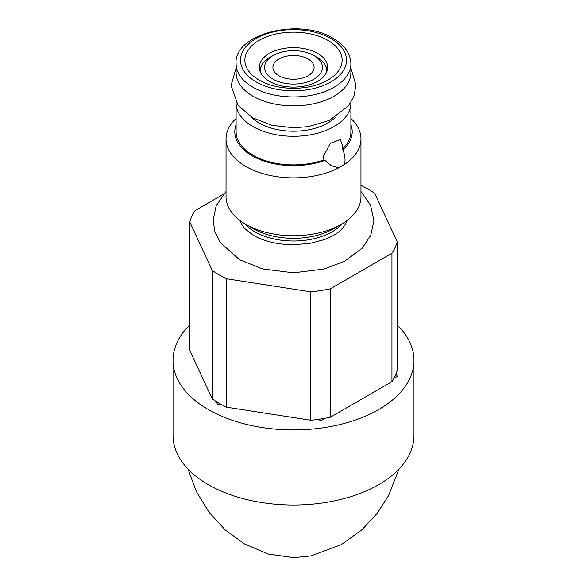 <?xml version="1.0" encoding="UTF-8"?>
<svg xmlns="http://www.w3.org/2000/svg" width="587" height="587" viewBox="0 0 587 587"><rect width="100%" height="100%" fill="white"/><g stroke="black" fill="none" stroke-linecap="round" stroke-linejoin="round"><path stroke-width="0.88" d="M212.289 398.911L212.289 270.49L189.77 221.967L189.77 350.395L212.289 398.911A105.154 60.71 0 0 0 216.221 401.515A105.154 60.71 0 0 0 222.194 404.964A105.154 60.71 0 0 0 226.707 407.231L226.707 278.81L310.743 291.812A105.154 60.71 0 0 0 330.43 288.76L330.43 417.188A105.154 60.71 0 0 1 324.772 418.311A105.154 60.71 0 0 1 316.613 419.573L321.324 420.299L324.772 418.311M330.43 417.188L391.947 381.667A105.154 60.71 0 0 0 393.892 378.402A105.154 60.71 0 0 0 396.078 373.692A105.154 60.71 0 0 0 397.23 370.302L397.23 241.873L374.711 193.358A105.154 60.71 0 0 0 360.968 185.36M413.982 360.345L413.982 435.473A120.482 69.559 0 0 1 339.609 499.735A120.482 69.559 0 0 1 208.304 484.657A120.482 69.559 180 0 1 173.018 435.473L173.018 360.345A120.482 69.559 180 0 0 208.304 409.535A120.482 69.559 0 0 0 339.609 424.614A120.482 69.559 0 0 0 413.982 360.345A120.482 69.559 0 0 0 397.23 324.956M173.018 360.345A120.482 69.559 180 0 1 189.77 324.956M216.221 401.515L217.483 404.238L222.194 404.964M316.613 419.573A105.154 60.71 0 0 1 310.743 420.233L226.707 407.231M393.892 378.402L397.34 376.414L396.078 373.692M391.947 381.667L391.947 253.246A105.154 60.71 0 0 0 397.23 241.873M391.947 253.246L330.43 288.76M310.743 420.233L310.743 291.812M212.289 270.49A105.154 60.71 0 0 0 226.707 278.81M223.544 194.15L195.053 210.601A105.154 60.71 0 0 0 189.77 221.967M347.152 220.411A54.767 31.617 180 0 1 341.583 229.194C338.068 233.061 332.315 236.539 324.325 239.635L309.782 243.436L292.671 244.772C276.881 244.405 263.849 241.286 253.577 235.431L245.417 229.194A54.767 31.617 180 0 1 239.848 220.411M333.585 228.732L341.208 224.337L333.585 228.732A56.69 32.733 180 0 1 253.415 228.732L245.792 224.337A67.468 38.955 0 0 0 341.208 224.337L341.208 224.337A67.468 38.955 0 0 0 360.968 196.792L360.968 138.914A67.468 38.955 180 0 1 343.564 165.028C345.67 162.599 345.508 157.558 343.094 149.898A58.707 33.892 0 0 0 350.894 124.627M343.571 165.028L338.728 167.823A67.468 38.955 180 0 1 245.792 166.459A67.468 38.955 180 0 1 226.032 138.914L226.032 196.792A67.468 38.955 0 0 0 245.792 224.337L245.792 224.337M226.032 138.914A67.468 38.955 180 0 1 236.106 118.435M350.894 118.435A67.468 38.955 180 0 1 360.968 138.914M236.106 124.627A58.707 33.892 0 0 0 259.909 159.561A58.707 33.892 0 0 0 324.912 160.39L331.406 165.747L338.728 167.823M236.113 102.483A57.394 33.136 0 0 0 236.106 103.143L236.106 131.759A57.394 33.136 0 0 0 252.916 155.188A57.394 33.136 180 0 0 323.965 159.84L324.912 160.39M350.887 102.483A57.394 33.136 180 0 1 350.894 103.143L350.894 131.759A57.394 33.136 180 0 1 342.14 149.347L343.094 149.898M323.965 159.84L323.327 156.494L330.268 143.367L340.306 139.523L342.537 145.4L342.14 149.347M350.894 103.143A57.394 33.136 180 0 1 315.461 133.755A57.394 33.136 180 0 1 252.916 126.572A57.394 33.136 0 0 1 236.106 103.143M278.942 58.964A20.589 11.887 0 0 0 272.911 67.366A20.589 11.887 0 0 0 285.62 78.35A20.589 11.887 0 0 0 308.058 75.774A20.589 11.887 0 0 0 314.089 67.366A20.589 11.887 0 0 0 301.38 56.381A20.589 11.887 0 0 0 278.942 58.964M313.95 55.56L313.95 55.56A28.917 16.693 180 0 1 313.95 79.172A28.917 16.693 180 0 1 273.05 79.172A28.917 16.693 180 0 1 273.05 55.56A28.917 16.693 180 0 1 313.95 55.56L317.046 57.35L313.95 55.56M317.046 57.35L317.046 57.35A33.298 19.224 180 0 1 326.798 70.946A33.298 19.224 180 0 1 326.754 71.907M260.246 71.907A33.298 19.224 180 0 1 260.202 70.946A33.298 19.224 180 0 1 269.954 57.35L273.05 55.56M327.891 40.356A48.633 28.081 180 0 1 327.891 80.067A48.633 28.081 180 0 1 259.109 80.067A48.633 28.081 0 0 1 259.109 40.356A48.633 28.081 0 0 1 327.891 40.356M236.106 63.792L236.106 72.737A57.394 33.136 0 0 0 252.916 96.165A57.394 33.136 180 0 0 315.461 103.349A57.394 33.136 180 0 0 350.894 72.737L350.894 63.792C350.644 53.718 344.738 45.243 333.174 38.353C299.81 17.17 233.34 33.848 236.106 63.792A57.394 33.136 0 0 0 252.916 87.221A57.394 33.136 0 0 0 315.461 94.404A57.394 33.136 0 0 0 350.894 63.792M261.178 66.331A34.171 19.731 0 0 0 259.645 70.051M325.822 66.331A34.171 19.731 180 0 1 327.355 70.051M317.662 53.417A34.171 19.731 0 0 0 280.425 49.139A34.171 19.731 0 0 0 259.329 67.366A34.171 19.731 0 0 0 269.338 81.322A34.171 19.731 180 0 0 306.575 85.599A34.171 19.731 180 0 0 327.671 67.366A34.171 19.731 180 0 0 317.662 53.417M342.39 223.64A54.767 31.617 0 0 1 332.227 231.748A54.767 31.617 180 0 1 244.61 223.64M251.141 116.938A48.633 28.081 0 0 0 259.109 122.991A48.633 28.081 0 0 0 335.859 116.938M256.013 81.857A53.013 30.605 0 0 0 330.987 81.857A53.013 30.605 0 0 0 330.987 38.573A53.013 30.605 0 0 0 256.013 38.573A53.013 30.605 0 0 0 256.013 81.857M399.028 469.035L388.491 495.758L377.36 513.104L361.988 529.753L341.23 544.655L311.11 555.904L293.654 557.65L268.134 554.033L244.5 543.929L225.166 529.9L208.95 512.194L196.41 491.635L187.972 469.035M226.032 191.479L216.185 205.736L213.103 220.22L214.915 231.821L220.264 242.57L239.555 259.718L262.697 268.978L293.566 272.816L324.09 269.037L344.437 261.362L362.245 248.147L370.815 235.218L373.897 220.734L370.544 205.127L360.968 191.472M326.798 71.805L326.798 70.946M350.894 68.041L355.935 85.071L354.049 95.967L348.561 105.821L329.373 120.401L308.278 126.638L293.456 127.783L272.119 125.339L252.527 117.76L238.058 105.322L231.065 85.438L236.106 68.041M260.202 71.805L260.202 70.946"/></g></svg>
